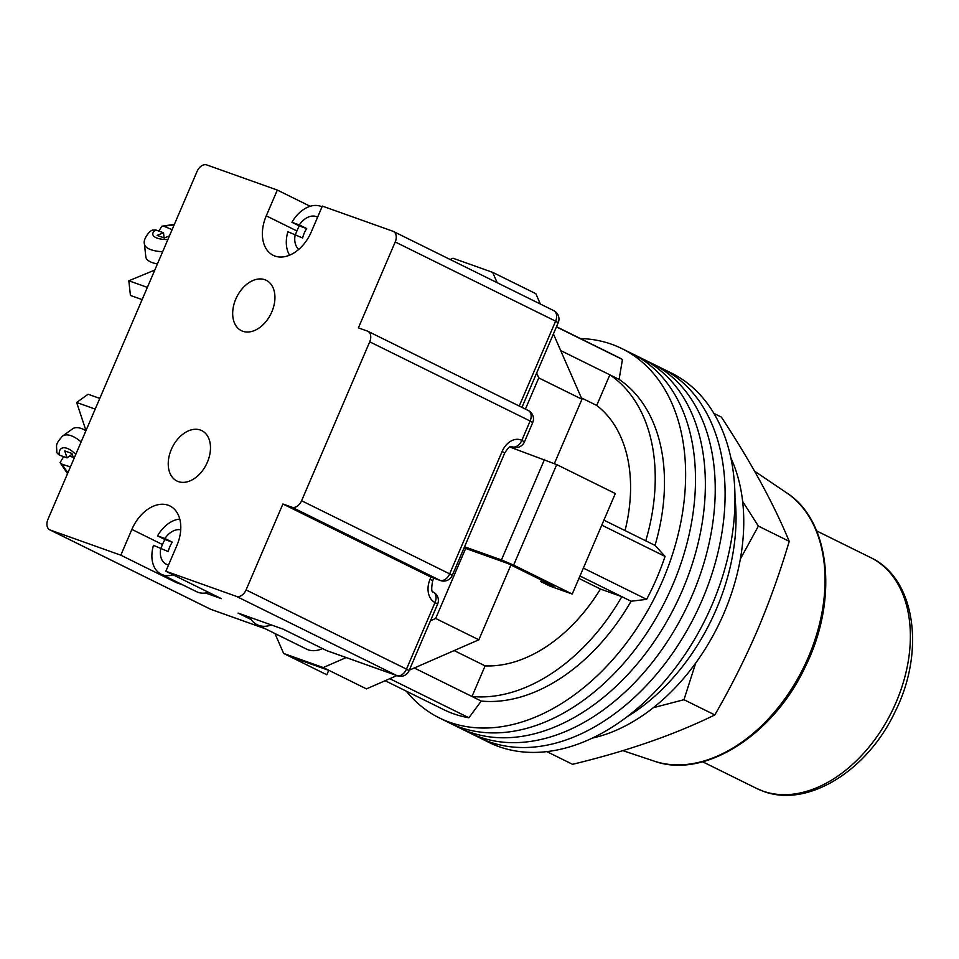 <?xml version="1.0" encoding="UTF-8"?>
<svg xmlns="http://www.w3.org/2000/svg" width="959" height="959" viewBox="0 0 959 959"><rect width="100%" height="100%" fill="white"/><g stroke="black" fill="none" stroke-linecap="round" stroke-linejoin="round"><path stroke-width="1.44" d="M580.387 338.539A205.981 139.702 116.3 0 1 621.864 348.585L631.741 353.463A205.981 139.702 116.3 0 1 672.619 585.206A205.981 139.702 116.3 0 1 449.315 722.846L459.193 727.725A205.981 139.702 116.3 0 0 682.484 590.085A205.981 139.702 116.3 0 0 641.607 358.33A205.981 139.702 116.3 0 1 682.484 590.085A205.981 139.702 116.3 0 1 459.193 727.725L469.059 732.592A205.981 139.702 116.3 0 0 692.362 594.952A205.981 139.702 116.3 0 0 651.473 363.209A205.981 139.702 116.3 0 1 692.362 594.952A205.981 139.702 116.3 0 1 469.059 732.592L478.937 737.471A205.981 139.702 116.3 0 0 702.228 599.831A205.981 139.702 116.3 0 0 661.35 368.088A205.981 139.702 116.3 0 1 702.228 599.831A205.981 139.702 116.3 0 1 478.937 737.471L488.802 742.35A205.981 139.702 116.3 0 0 712.105 604.697A205.981 139.702 116.3 0 0 671.216 372.955L631.741 353.463A205.981 139.702 116.3 0 1 672.619 585.206A205.981 139.702 116.3 0 1 449.315 722.846L439.45 717.967A205.981 139.702 116.3 0 1 406.256 691.139M621.864 348.585A205.981 139.702 116.3 0 1 662.753 580.327A205.981 139.702 116.3 0 1 439.45 717.967M601.773 525.136L665.055 556.4A196.619 133.361 116.3 0 1 656.747 578.193A196.619 133.361 116.3 0 1 646.642 599.351L631.082 601.233A177.894 120.654 116.3 0 1 481.238 701.065L468.891 717.764A196.619 133.361 116.3 0 1 443.597 709.576L385.158 680.722M556.424 326.887L622.451 359.493L619.106 379.404A177.894 120.654 116.3 0 1 655.021 545.395L665.055 556.4M556.496 326.743L617.716 356.976A196.619 133.361 116.3 0 1 622.451 359.493M389.786 678.696L468.891 717.764M583.36 568.1L646.642 599.351M414.288 667.991L471.984 696.486A177.894 120.654 -63.7 0 0 621.828 596.666L631.082 601.233M579.967 575.999L621.828 596.666L600.43 589.042A145.133 98.429 -63.7 0 1 485.11 665.87L471.984 696.486L481.238 701.065M603.906 520.15L645.767 540.828A177.894 120.654 -63.7 0 0 609.852 374.825L619.106 379.404M645.767 540.828L655.021 545.395M560.679 350.55L609.852 374.825L596.726 405.453L581.346 397.865M625.04 530.591A145.133 98.429 -63.7 0 0 596.726 405.453M600.43 589.042L578.924 578.421M485.11 665.87L454.158 650.586M716.301 609.253A177.894 120.654 116.3 0 1 626.826 716.96A177.894 120.654 116.3 0 0 716.301 609.253A177.894 120.654 116.3 0 0 734.966 497.985A177.894 120.654 116.3 0 1 716.301 609.253M730.806 457.815A177.894 120.654 116.3 0 1 724.009 613.065A177.894 120.654 116.3 0 1 592.41 738.082M249.724 617.248A32.774 22.225 -63.7 0 0 257.084 624.705A32.774 22.225 -63.7 0 0 271.373 624.956M257.084 624.705L306.436 649.075A32.774 22.225 -63.7 0 0 322.5 648.596M554.41 463.497L581.957 399.244L553.415 333.924M409.301 670.173L478.853 639.797L510.907 565.007M396.834 675.627L366.458 688.886L323.267 667.56L283.648 653.451L274.945 633.527M328.721 670.353L326.827 674.776L289.81 656.495L329.44 670.605M540.349 304.015L535.841 293.682L492.65 272.356L453.032 258.247L450.179 259.493M478.853 639.797L435.662 618.471L430.483 620.737M346.151 657.574L323.267 667.56M435.662 618.471L465.678 548.452L507.707 563.424L553.978 586.273L540.768 581.562L541.403 580.063M464.06 547.877L465.678 548.452M525.412 409.085L538.766 377.918L536.644 373.051M497.17 282.689L492.65 272.356M581.957 399.244L538.766 377.918M289.81 656.495L283.648 653.451M509.72 447.002L556.711 464.588L615.318 493.537L572.235 594.053L550.022 586.141L540.768 581.562M572.235 594.053L513.628 565.103L501.449 559.924L544.532 459.409M464.54 546.774L501.449 559.924M173.1 574.813A29.957 20.319 -63.7 0 1 161.16 574.201A29.957 20.319 -63.7 0 1 153.476 545.323L168.269 551.605A18.724 12.695 116.3 0 1 169.827 546.726A18.724 12.695 116.3 0 1 172.32 542.159L164.936 539.533A29.957 20.319 -63.7 0 0 162.622 544.149A29.957 20.319 -63.7 0 0 161.148 548.092M180.724 529.847A18.724 12.695 -63.7 0 0 164.912 538.502L172.32 542.159M161.16 574.201L196.643 591.727A29.957 20.319 -63.7 0 0 208.571 592.326M179.765 519.071A29.957 20.319 -63.7 0 0 157.528 535.877L164.912 538.502M164.936 539.533L157.528 535.877M160.86 547.949A18.724 12.695 -63.7 0 0 166.135 564.132A18.724 12.695 -63.7 0 0 168.556 564.911M295.552 234.511A29.957 20.319 116.3 0 1 297.026 230.568A29.957 20.319 116.3 0 1 299.34 225.952L306.712 228.578A18.724 12.695 -63.7 0 0 304.231 233.133A18.724 12.695 -63.7 0 0 302.66 238.024L287.88 231.742A29.957 20.319 116.3 0 0 289.63 255.178M306.712 228.578L299.316 224.921A18.724 12.695 116.3 0 1 317.129 216.962A18.724 12.695 116.3 0 1 317.585 217.213M298.764 249.388A18.724 12.695 116.3 0 1 295.264 234.368M322.02 206.856A29.957 20.319 116.3 0 0 291.932 222.296L299.34 225.952M291.932 222.296L299.316 224.921M85.974 430.615L76.66 402.48L88.084 394.245L99.784 398.405M76.66 402.48L95.205 409.085M73.795 459.037L71.949 453.475L64.744 450.91L67.046 457.863L59.194 455.057L56.785 452.684C56.941 444.508 54.495 445.42 62.455 436.153A28.087 13.102 54.2 0 1 71.23 435.77A28.087 13.102 54.2 0 1 81.119 441.943M85.914 430.747A28.087 13.102 -125.8 0 0 81.311 428.493A28.087 13.102 -125.8 0 0 72.524 428.877L62.455 436.153M63.642 456.652L60.069 462.622L62.263 464.324A18.724 8.739 -125.8 0 0 68.029 472.487M70.427 466.901L62.263 464.324M73.244 457.383L69.539 456.064M72.177 454.158L67.046 457.863M154.795 270.054L128.83 280.771L147.362 287.376M128.83 280.771L130.424 295.444L142.124 299.604M157.408 263.953A28.087 10.537 173.8 0 1 152.385 262.658A28.087 10.537 173.8 0 1 145.828 256.88L144.425 243.934A28.087 10.537 -6.2 0 0 150.983 249.712A28.087 10.537 -6.2 0 0 162.646 251.726M172.129 229.621L164.229 226.42A18.724 7.025 173.8 0 1 174.094 225.029M164.085 237.88L163.533 232.749L157.12 235.387L164.325 237.964L169.455 235.842M163.533 232.749L155.682 229.944L152.445 230.136C149.148 230.987 142.795 239.846 144.425 243.934M158.906 231.095L161.783 226.252L164.229 226.42M171.349 449.411A28.087 19.048 116.3 0 1 201.798 430.639A28.087 19.048 116.3 0 1 207.372 462.238A28.087 19.048 116.3 0 1 176.924 481.01A28.087 19.048 116.3 0 1 171.349 449.411M271.817 311.891A28.087 19.048 -63.7 0 0 266.242 280.292A28.087 19.048 -63.7 0 0 235.794 299.064A28.087 19.048 -63.7 0 0 241.368 330.663A28.087 19.048 -63.7 0 0 271.817 311.891M310.165 206.281L277.319 190.062L206.772 164.936A9.362 6.353 -63.7 0 0 197.086 171.385L47.95 519.334A9.362 6.353 -63.7 0 0 49.808 529.871A9.362 6.353 -63.7 0 0 50.276 530.063L120.822 555.189L176.336 582.616L182.965 584.978M205.538 593.01L221.373 598.656L165.847 571.24L236.393 596.366A9.362 6.353 -63.7 0 0 246.079 589.917L406.484 669.118L435.014 602.54A18.724 13.714 -70.4 0 1 430.052 579.26L430.963 577.114L439.977 580.327A9.362 6.857 109.6 0 0 440.517 580.555L430.963 577.114L282.905 504.002L291.908 507.203A9.362 6.353 -63.7 0 0 301.594 500.754L369.718 341.812A9.362 6.353 -63.7 0 0 367.86 331.275A9.362 6.353 -63.7 0 0 367.405 331.083L358.39 327.882L395.216 241.968A9.362 6.353 -63.7 0 0 393.358 231.431A9.362 6.353 -63.7 0 0 392.89 231.227L322.344 206.101L311.303 231.874A35.111 23.819 -63.7 0 1 273.243 255.334A35.111 23.819 -63.7 0 1 266.266 215.835L277.319 190.062M326.252 650.442L396.798 675.58A9.362 6.857 -70.4 0 0 397.338 675.807L326.815 650.681L283.061 629.116L238.036 613.077L251.126 619.538M246.079 589.917L282.905 504.002M165.847 571.24L176.9 545.455A35.111 23.819 -63.7 0 0 169.923 505.956A35.111 23.819 -63.7 0 0 131.863 529.416L120.822 555.189M176.66 581.861L176.336 582.616M653.391 707.67L683.971 699.71L695.731 663.005M713.88 413.413L721.36 417.093C750.849 461.902 773.469 503.307 789.221 541.332C780.182 571.948 769.526 601.737 757.226 630.71C744.687 659.672 730.542 687.747 714.815 714.934C674.261 734.786 626.838 751.245 572.535 764.311L546.858 751.628M740.336 559.061L758.377 526.095L742.626 501.377M714.815 714.934L683.971 699.71M789.221 541.332L758.377 526.095M556.711 464.588L513.628 565.103M75.761 454.458A18.724 8.739 -125.8 0 0 67.07 448.332A18.724 8.739 -125.8 0 0 59.194 455.057M167.873 239.522A18.724 7.025 173.8 0 1 157.168 238.144A18.724 7.025 173.8 0 1 155.682 229.944M50.276 530.063L210.668 609.277L265.08 628.66M397.338 675.807A9.362 9.362 0 0 0 409.085 670.677L406.484 669.118A9.362 6.353 116.3 0 1 396.798 675.58L236.393 596.366M519.239 406.041L555.609 321.169L395.216 241.968M301.594 500.754L449.663 573.866L502.132 451.449A18.724 13.714 -70.4 0 1 521.84 440.349L530.123 421.025L369.718 341.812M440.517 580.555A9.362 9.362 0 0 0 452.264 575.424L449.663 573.866A9.362 6.353 116.3 0 1 439.977 580.327L291.908 507.203M511.267 446.534L512.693 447.038A9.362 6.857 -70.4 0 1 512.142 446.81A9.362 6.857 109.6 0 0 511.603 446.582C510.368 445.647 508.078 447.793 504.734 452.996L502.132 451.449M512.693 447.038A9.362 9.362 0 0 0 524.441 441.907L521.84 440.349A9.362 6.353 116.3 0 1 512.142 446.81L511.375 446.534M433.792 578.157L432.653 580.818L430.052 579.26M433.156 592.003A9.362 6.353 116.3 0 1 435.014 602.54L437.628 604.086A9.362 9.362 0 0 0 433.156 592.003C431.442 592.314 431.274 588.586 432.653 580.818M530.123 421.025L532.724 422.571A9.362 9.362 0 0 0 528.265 410.488A9.362 6.353 116.3 0 1 530.123 421.025M527.798 410.296A9.362 6.353 116.3 0 1 528.265 410.488L367.86 331.275M555.609 321.169L558.21 322.727A9.362 9.362 0 0 0 553.751 310.644A9.362 6.353 116.3 0 1 555.609 321.169M553.295 310.44A9.362 6.353 116.3 0 1 553.751 310.644L393.358 231.431M210.668 609.277A9.362 6.353 116.3 0 1 210.201 609.073A9.362 9.362 0 0 0 211.208 609.504A9.362 6.857 -70.4 0 1 210.668 609.277M162.467 544.532L131.863 529.416M296.87 230.951L266.266 215.835M786.692 492.878C830.818 521.025 838.442 600.802 805.128 667.08C773.266 735.289 704.11 779.379 654.23 761.134A150.227 101.894 -63.7 0 0 803.39 667.955A150.227 101.894 -63.7 0 0 786.692 492.878L754.577 471.169M762.885 791.091A128.746 87.317 -63.7 0 0 894.004 707.023A128.746 87.317 -63.7 0 0 870.52 557.527C915.845 578.589 925.423 652.132 894.903 712.153C867.511 770.365 807.898 808.257 763.424 791.319L756.507 788.394A128.746 87.317 -63.7 0 0 762.885 791.091M60.069 462.622L67.538 473.626M161.783 226.252L174.394 224.31M452.264 575.424L504.734 452.996M409.085 670.677L437.628 604.086M524.441 441.907L532.724 422.571M521.936 407.371L558.21 322.727M49.808 529.871L210.201 609.073M211.208 609.504L265.343 628.78M654.23 761.134L622.847 750.633M870.52 557.527L816.636 530.914M756.507 788.394L702.623 761.782"/></g></svg>
